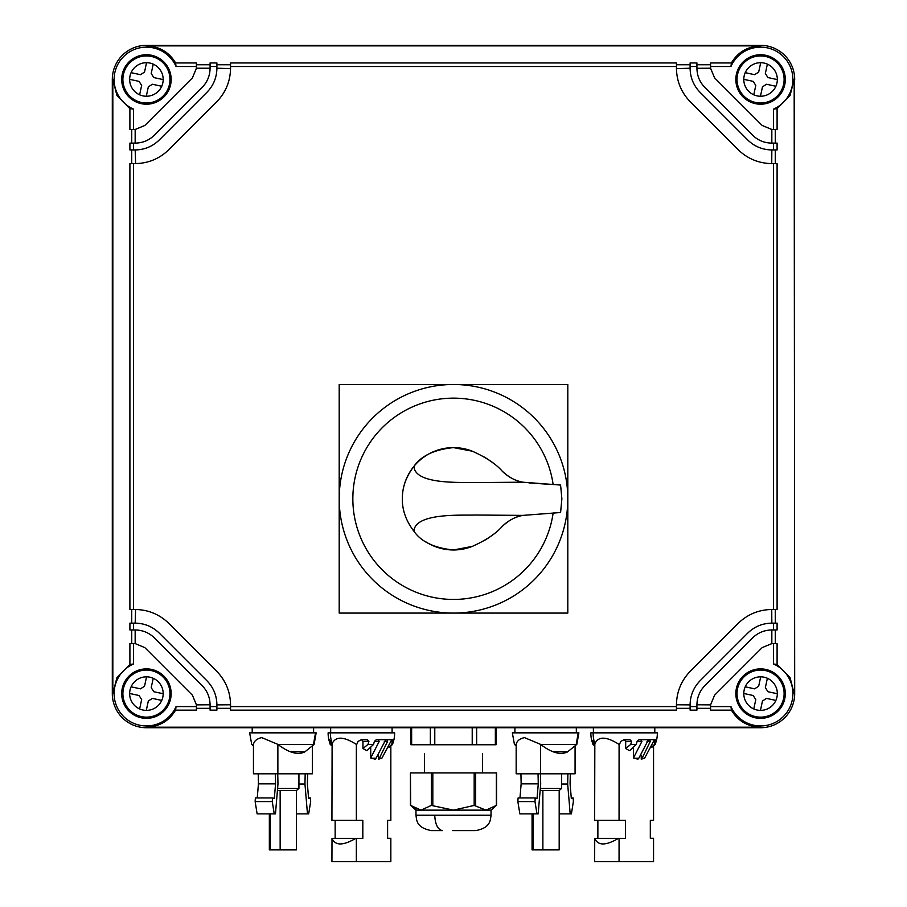 <?xml version="1.0" encoding="UTF-8"?>
<svg xmlns="http://www.w3.org/2000/svg" width="907" height="907" viewBox="0 0 907 907"><rect width="100%" height="100%" fill="white"/><g stroke="black" fill="none" stroke-linecap="round" stroke-linejoin="round"><path stroke-width="1.36" d="M129.905 664.457L133.465 663.992L133.465 643.619L129.905 643.619L129.905 664.457L116.958 677.518L112.831 693.617L112.831 79.465L116.958 95.564L129.905 108.636L129.905 129.463L135.256 129.463L144.814 125.472L192.431 77.855L196.422 68.297L196.422 62.946L175.595 62.946C169.099 52.096 159.371 46.404 146.424 45.872L760.576 45.872C747.629 46.404 737.901 52.096 731.405 62.946L730.951 66.506L710.578 66.506L710.578 68.297L714.569 77.855L762.186 125.472L771.744 129.463L773.535 129.463L773.535 109.089A32.335 32.335 0 0 0 776.075 51.098A32.335 32.335 0 0 0 730.951 66.506M210.073 64.771L196.422 64.771M210.073 66.506L210.073 62.946L216.898 62.946L216.898 66.506L210.073 66.506L210.073 68.297C209.948 75.746 207.284 82.152 202.08 87.514L154.473 135.12C149.133 140.313 142.728 142.977 135.256 143.113L129.905 143.113L129.905 149.938L133.465 149.938L133.465 143.113M230.548 64.771L216.898 64.771M230.548 66.506L230.548 62.946L676.452 62.946L676.452 66.506L230.548 66.506L230.548 68.297C230.333 81.381 225.662 92.605 216.558 101.981L168.94 149.598C159.564 158.702 148.34 163.373 135.256 163.589L129.905 163.589L129.905 609.493L133.465 609.493L133.465 163.589M690.102 64.771L676.452 64.771M690.102 66.506L690.102 62.946L696.927 62.946L696.927 66.506L690.102 66.506L690.102 68.297C690.261 77.628 693.594 85.643 700.091 92.333L747.708 139.95C754.397 146.446 762.413 149.78 771.744 149.938L773.535 149.938L773.535 143.113L777.095 143.113L777.095 149.938L773.535 149.938M710.578 64.771L696.927 64.771M710.578 66.506L710.578 62.946L731.405 62.946M794.169 79.465L794.691 693.617L794.169 79.465L790.042 95.564L777.095 108.636L773.535 109.089M794.691 79.465A34.115 34.115 0 0 0 760.576 45.35L146.424 45.35A34.115 34.115 0 0 0 112.309 79.465L112.309 693.617A34.115 34.115 0 0 0 146.424 727.731L146.424 727.21C159.371 726.688 169.099 720.997 175.595 710.136L176.049 706.576A32.335 32.335 0 0 1 130.925 721.983A32.335 32.335 0 0 1 133.465 663.992M129.905 108.636L133.465 109.089A32.335 32.335 0 0 1 130.925 51.098A32.335 32.335 0 0 1 176.049 66.506L175.595 62.946M196.422 66.506L176.049 66.506M210.073 68.206L196.422 68.206L192.431 77.855M230.548 68.626L216.898 68.206C216.762 77.571 213.428 85.621 206.909 92.333C213.406 85.643 216.739 77.628 216.898 68.297L216.898 66.506M700.091 92.333C693.572 85.621 690.238 77.571 690.102 68.206L676.452 68.671M714.569 77.855L710.578 68.206L696.927 68.297L696.927 66.506M794.691 693.617A34.115 34.115 0 0 1 760.576 727.731L146.424 727.731M773.535 129.463L777.095 129.463L777.095 108.636M775.27 143.113L775.27 129.463M775.27 163.589L775.27 149.938M773.535 609.493L777.095 609.493L777.095 163.589L773.535 163.589L773.535 609.493L771.744 609.493L771.834 623.143C762.47 623.279 754.42 626.612 747.708 633.143L700.091 680.749C693.594 687.438 690.261 695.454 690.102 704.784L690.102 710.136L696.927 710.136L696.927 706.576L690.102 706.576M775.27 623.143L775.27 609.493M777.095 629.968L777.095 623.143L773.535 623.143L773.535 629.968L777.095 629.968M775.27 643.619L775.27 629.968M794.169 693.617L790.042 677.518L777.095 664.457L777.095 643.619L773.535 643.619L773.535 663.992A32.335 32.335 0 0 1 776.075 721.983A32.335 32.335 0 0 1 730.951 706.576L710.578 706.576L710.578 704.784L714.569 695.227L710.578 704.875L696.927 704.773L696.927 706.576M735.838 79.465A24.738 24.738 0 0 0 760.576 104.203A24.738 24.738 0 0 0 785.303 79.465A24.738 24.738 0 0 0 760.576 54.737A24.738 24.738 0 0 0 735.838 79.465L737.062 80.734M131.73 629.968L131.73 643.619M133.465 629.968L129.905 629.968L129.905 623.143L133.465 623.143L133.465 629.968L135.256 629.968C142.705 630.093 149.111 632.757 154.473 637.961L202.08 685.567C207.272 690.907 209.936 697.313 210.073 704.784L196.422 704.875L192.431 695.227L144.814 647.609L135.256 643.619L133.465 643.619M131.73 609.493L131.73 623.143M131.73 149.938L131.73 163.589M131.73 129.463L131.73 143.113M133.465 129.463L133.465 109.089M121.697 79.465A24.738 24.738 0 0 0 146.424 104.203A24.738 24.738 0 0 0 171.162 79.465A24.738 24.738 0 0 0 146.424 54.737A24.738 24.738 0 0 0 121.697 79.465M133.465 149.938L135.256 149.938C144.587 149.78 152.603 146.446 159.292 139.95L206.909 92.333M676.452 706.576L230.548 706.576L230.548 710.136L676.452 710.136L676.452 704.784C676.667 691.712 681.338 680.477 690.442 671.101L738.06 623.483C747.436 614.379 758.66 609.708 771.744 609.493M676.452 66.506L676.452 68.297C676.667 81.381 681.338 92.605 690.442 101.981L738.06 149.598C747.436 158.702 758.671 163.373 771.744 163.589L773.535 163.589M133.465 609.493L135.256 609.493C148.329 609.708 159.564 614.379 168.94 623.483L216.558 671.101C225.662 680.477 230.333 691.712 230.548 704.784L216.898 704.875C216.762 695.51 213.428 687.461 206.909 680.749L159.292 633.143C152.603 626.635 144.587 623.302 135.256 623.143L133.465 623.143M230.548 706.576L230.548 704.784M696.927 68.206L696.927 68.297C697.064 75.769 699.728 82.174 704.92 87.514L752.527 135.12C757.889 140.324 764.295 142.989 771.744 143.113L773.535 143.113M146.424 727.21L760.576 727.21C747.629 726.677 737.901 720.986 731.405 710.136L730.951 706.576M121.697 693.617A24.738 24.738 0 0 0 146.424 718.355A24.738 24.738 0 0 0 171.162 693.617A24.738 24.738 0 0 0 146.424 668.878A24.738 24.738 0 0 0 121.697 693.617M735.838 693.617A24.738 24.738 0 0 0 760.576 718.355A24.738 24.738 0 0 0 785.303 693.617A24.738 24.738 0 0 0 760.576 668.878A24.738 24.738 0 0 0 735.838 693.617M777.095 664.457L773.535 663.992M773.535 643.619L771.744 643.619L762.186 647.609L771.834 643.619L771.834 629.968M771.744 163.589L771.834 149.938C762.47 149.802 754.42 146.469 747.708 139.95M771.834 143.113L771.834 129.463L762.186 125.472M135.166 629.968L135.166 643.619L144.814 647.609M135.585 609.493L135.166 623.143C144.53 623.279 152.58 626.612 159.292 633.143M159.292 139.95C152.58 146.469 144.53 149.802 135.166 149.938L135.631 163.589M144.814 125.472L135.166 129.463L135.166 143.113M710.578 706.576L710.578 710.136L731.405 710.136M696.927 708.322L710.578 708.322M676.452 708.322L690.102 708.322M216.898 708.322L230.548 708.322M210.073 706.576L210.073 710.136L216.898 710.136L216.898 706.576L210.073 706.576L210.073 704.875M196.422 708.322L210.073 708.322M175.595 710.136L196.422 710.136L196.422 706.576L176.049 706.576M762.186 647.609L714.569 695.227M192.431 695.227L196.422 704.784L196.422 706.576M149.802 718.117L148.725 717.04M123.001 691.315L121.923 690.238M146.458 668.878L147.694 670.103M169.938 692.347L171.162 693.583M757.198 54.964L758.275 56.041M783.999 81.766L785.077 82.843M760.542 104.203L759.306 102.979M785.077 690.238L783.999 691.315M758.275 717.04L757.198 718.117M735.838 693.583L737.062 692.347M759.306 670.103L760.542 668.878M121.923 82.843L123.001 81.766M148.725 56.041L149.802 54.964M171.162 79.499L169.938 80.734M147.694 102.979L146.458 104.203M773.535 629.968L771.744 629.968C764.272 630.104 757.867 632.769 752.527 637.961L704.92 685.567C699.716 690.93 697.052 697.336 696.927 704.784L696.927 704.875M747.708 633.143C754.397 626.635 762.413 623.302 771.744 623.143L773.535 623.143M216.898 706.576L216.898 704.784C216.739 695.454 213.406 687.438 206.909 680.749M676.452 704.784L690.102 704.875C690.238 695.51 693.572 687.461 700.091 680.749M225.526 89.532L225.163 90.235M149.995 161.231L149.417 161.412M678.81 83.036L678.629 82.458M750.508 158.566L749.806 158.203M681.474 683.549L681.837 682.846M757.005 611.862L757.583 611.669M228.19 690.046L228.371 690.624M156.492 614.527L157.194 614.878M123.42 688.651A23.537 23.537 0 0 0 141.458 716.621A23.537 23.537 0 0 0 169.439 698.583A23.537 23.537 0 0 0 151.39 670.602A23.537 23.537 0 0 0 123.42 688.651M148.102 710.306L146.299 710.385A16.78 16.78 0 0 0 153.226 678.277A16.78 16.78 0 0 0 130.03 690.068A16.78 16.78 0 0 0 146.299 710.385L148.329 701.009L152.376 698.39L161.763 700.419M129.667 694.388L129.656 693.481L139.043 695.51L141.651 699.569L139.621 708.945M131.096 686.814L140.483 688.844L144.53 686.225L146.56 676.837L144.757 676.917M153.226 678.277L151.208 687.665L153.816 691.724L163.203 693.742M737.561 688.651A23.537 23.537 0 0 0 755.61 716.621A23.537 23.537 0 0 0 783.58 698.583A23.537 23.537 0 0 0 765.542 670.602A23.537 23.537 0 0 0 737.561 688.651M762.243 710.306L760.44 710.385A16.78 16.78 0 0 0 767.379 678.277A16.78 16.78 0 0 0 744.171 690.068A16.78 16.78 0 0 0 760.44 710.385L762.47 701.009L766.517 698.39L775.904 700.419M753.774 708.945L755.792 699.569L753.184 695.51L743.797 693.481M758.898 676.917L760.701 676.837L758.671 686.225L754.624 688.844L745.237 686.814M767.379 678.277L765.349 687.665L767.957 691.724L777.344 693.742M737.561 74.499A23.537 23.537 0 0 0 755.61 102.48A23.537 23.537 0 0 0 783.58 84.442A23.537 23.537 0 0 0 765.542 56.461A23.537 23.537 0 0 0 737.561 74.499M762.243 96.165L760.44 96.244A16.78 16.78 0 0 0 767.379 64.136A16.78 16.78 0 0 0 744.171 75.927A16.78 16.78 0 0 0 760.44 96.244L762.47 86.857L766.517 84.249L775.904 86.267M758.898 62.776L760.701 62.696L758.671 72.084L754.624 74.691L745.237 72.673M743.797 79.34L753.184 81.369L755.792 85.417L753.774 94.804M777.344 79.601L767.957 77.571L765.349 73.524L767.379 64.136M123.42 74.499A23.537 23.537 0 0 0 141.458 102.48A23.537 23.537 0 0 0 169.439 84.442A23.537 23.537 0 0 0 151.39 56.461A23.537 23.537 0 0 0 123.42 74.499M148.102 96.165L146.299 96.244A16.78 16.78 0 0 0 153.226 64.136A16.78 16.78 0 0 0 130.03 75.927A16.78 16.78 0 0 0 146.299 96.244L148.329 86.857L152.376 84.249L161.763 86.278M129.667 80.235L129.656 79.34L139.043 81.369L141.651 85.417L139.621 94.804A16.78 16.78 0 0 0 140.426 95.133M131.096 72.673L140.483 74.691L144.53 72.084L146.56 62.696L144.757 62.776M163.203 79.601L153.816 77.571L151.208 73.524L153.226 64.136M496.344 805.427L496.571 772.934L410.429 772.934L410.656 805.427L420.995 810.132L431.335 805.427L453.489 810.132L474.18 805.427L486.005 810.132L496.344 805.427L496.344 772.934M415.973 808.965L413.853 807.808L415.973 808.965M452.729 830.597L474.962 830.597M411.642 727.731L411.642 744.76L434.782 744.76L434.782 727.731M495.358 727.731L495.358 744.76L434.782 744.76M434.736 815.246L491.027 815.246L491.027 810.132L415.973 810.132L415.973 815.246C416.732 820.053 416.064 827.638 431.324 830.597L442.412 830.597C437.775 829.61 435.213 824.497 434.736 815.246L415.973 815.246M567.805 384.489L339.195 384.489L339.195 613.087L567.805 613.087L567.805 384.489M339.195 498.793A114.305 114.305 0 0 0 453.5 613.087A114.305 114.305 0 0 0 567.805 498.793A114.305 114.305 0 0 0 453.5 384.489A114.305 114.305 0 0 0 339.195 498.793M425.802 541.83A51.177 51.177 0 0 0 453.5 549.971L472.309 546.388A51.177 51.177 0 0 1 453.5 549.971C434.51 548.077 421.324 541.842 413.932 531.264C406.075 520.947 402.198 510.119 402.323 498.793C402.198 487.467 406.075 476.64 413.932 466.323C414.794 485.143 462.729 482.025 475.155 482.569L522.772 482.195L560.594 485.064L561.875 498.793L560.594 512.523L553.145 513.022A100.654 100.654 0 0 1 446.369 599.187A100.654 100.654 0 0 1 352.846 498.793A100.654 100.654 0 0 1 446.369 398.4A100.654 100.654 0 0 1 553.145 484.565M560.594 512.523L522.772 515.391C515.607 516.582 508.68 520.335 501.99 526.661A39.919 39.919 0 0 1 522.772 515.391L475.155 515.017C462.729 515.561 414.794 512.444 413.932 531.264M550.98 484.417L528.996 482.943M493.635 534.155A85.303 85.303 0 0 1 484.327 540.515M402.323 498.793A51.177 51.177 0 0 1 472.309 451.198C485.88 457.264 495.778 463.84 501.99 470.926A39.919 39.919 0 0 0 522.772 482.195C515.607 481.005 508.68 477.252 501.99 470.926M484.327 457.071A85.303 85.303 0 0 1 493.635 463.432M472.309 451.198L453.5 447.616C434.51 449.509 421.324 455.745 413.932 466.323M472.309 546.388C485.88 540.323 495.778 533.747 501.99 526.661M258.212 773.796L258.438 783.852L275.558 783.852L274.322 798.455L272.485 797.945L272.27 801.595L274.243 813.885L275.456 813.885L277.973 784.033L277.746 773.796M275.331 773.796L275.558 783.852M312.359 745.883L312.359 773.796L312.359 745.883L312.359 773.796L253.45 773.796L253.45 744.375C254.153 740.962 256.919 738.706 261.738 737.606L277.871 744.375L277.871 773.796M272.485 797.945L255.366 797.945L255.15 801.595L257.123 813.885L274.243 813.885M258.438 783.852L257.248 797.945M277.871 744.375L277.893 744.42C288.845 752.776 297.813 755.282 304.797 751.914L314.094 744.42L313.482 744.42L315.523 732.845L316.169 732.845L314.094 744.42M298.936 773.796L298.936 788.432L277.599 788.432M298.936 784.033L304.956 784.033L305.183 773.796M307.598 773.796L307.371 783.852L308.607 798.455L310.443 797.945L310.659 801.595L308.675 813.885L307.473 813.885L304.956 784.033M255.15 801.595L272.27 801.595M253.45 745.883L251.715 744.42L253.45 744.42M277.893 744.42L313.482 744.42M251.715 744.42L249.64 732.845L315.523 732.845M277.429 790.507L296.464 790.507L298.936 788.432M296.464 813.885L307.473 813.885M308.561 797.945L307.371 783.852L308.561 797.945L310.443 797.945M280.15 790.507L280.15 849.882L296.464 849.882L296.464 790.507M269.345 813.885L269.345 849.882L270.309 849.882L270.309 813.885M280.15 849.882L270.309 849.882M304.797 751.914L290.07 751.495L304.797 751.914M520.935 773.796L521.151 783.852L538.27 783.852L537.046 798.455L535.209 797.945L534.994 801.595L536.967 813.885L538.168 813.885L540.697 784.033L540.47 773.796M538.055 773.796L538.27 783.852M575.072 745.883L575.072 773.796L516.162 773.796L516.162 744.375C516.865 740.962 519.632 738.706 524.461 737.606L540.583 744.375L540.583 773.796M535.209 797.945L518.09 797.945L517.874 801.595L519.847 813.885L536.967 813.885M521.151 783.852L519.96 797.945M540.583 744.375L540.606 744.42C551.558 752.776 560.526 755.282 567.51 751.914L576.818 744.42L576.206 744.42L578.235 732.845L578.893 732.845L576.818 744.42M561.66 773.796L561.66 788.432L540.323 788.432M561.66 784.033L567.669 784.033L567.895 773.796M570.31 773.796L570.084 783.852L571.319 798.455L573.156 797.945L573.371 801.595L571.399 813.885L570.197 813.885L567.669 784.033M517.874 801.595L534.994 801.595M578.235 732.845L512.353 732.845L514.428 744.42L516.162 745.883L514.428 744.42L516.162 744.42M540.606 744.42L576.206 744.42M540.141 790.507L559.188 790.507L561.66 788.432M559.188 813.885L570.197 813.885M571.274 797.945L570.084 783.852L571.274 797.945L573.156 797.945M542.874 790.507L542.874 849.882L559.188 849.882L559.188 790.507M532.058 813.885L532.058 849.882L533.021 849.882L533.021 813.885M542.874 849.882L533.021 849.882M567.51 751.914L552.782 751.495L567.51 751.914M389.035 747.413L392.55 744.42L393.933 739.67A33.264 33.264 0 0 0 394.647 732.845L328.107 732.845A33.264 33.264 0 0 0 328.822 739.67L330.216 744.42L331.656 745.656M332.007 744.534L329.309 739.67M330.397 732.845A33.264 30.985 90 0 0 332.109 743.774L331.928 820.37L356.349 820.37L356.36 744.42M368.911 741.382L362.959 741.382L362.959 748.536L367.981 744.42L368.911 741.382L367.176 739.67L361.428 739.67L358.095 741.382L356.734 744.42M362.959 741.382L361.553 739.67M362.959 748.536L366.893 750.701L373.571 744.42L367.981 744.42M389.239 746.88L391.767 744.42L392.425 739.67L393.933 739.67L392.425 739.67L392.595 741.382L390.826 741.382L391.835 739.67L378.015 739.67L379.205 741.382L374.387 741.382L373.571 744.42M374.387 741.382L376.348 739.67L378.015 739.67M379.205 741.382L370.725 758.014L370.725 747.175M370.725 758.014L375.226 759.17L376.076 758.241L385.758 739.67L383.287 739.67L386.858 739.67L387.572 741.382L379.375 758.241L381.87 758.241L378.525 759.17L378.525 755.18M378.525 759.17L379.375 758.241M390.826 741.382L381.87 758.241M392.595 741.382L392.425 739.67L393.457 739.67L388.309 739.67M391.767 744.42L392.55 744.42L391.098 745.656L392.55 744.42M332.109 743.774C335.533 736.167 343.526 736.325 356.111 744.25L356.349 744.375M390.838 745.883L390.838 820.37L387.606 820.37L387.606 838.283L390.838 838.283L390.838 861.65L331.928 861.65L332.007 838.351C335.148 845.8 343.073 845.8 355.793 838.351L332.007 838.351M356.349 820.37L362.823 820.37L362.823 838.351L355.793 838.351M356.349 838.351L356.349 861.65M335.148 820.37L335.148 838.351M393.468 741.382L393.933 739.67L393.468 741.382M388.389 820.37L387.606 820.37L387.606 838.283L390.747 838.283L387.606 838.283L387.606 820.37L388.389 820.37M391.835 739.67L390.067 739.67M651.748 747.413L655.262 744.42L656.657 739.67A33.264 33.264 0 0 0 657.36 732.845L590.831 732.845A33.264 33.264 0 0 0 591.534 739.67L594.641 744.42M594.368 745.656L592.929 744.42L591.534 739.67M593.11 732.845A33.264 30.985 90 0 0 594.833 743.774L594.641 820.37L619.062 820.37L619.084 744.42M631.623 741.382L625.683 741.382L625.683 748.536L630.705 744.42L631.623 741.382L629.9 739.67L624.152 739.67L620.807 741.382L619.447 744.42M625.683 741.382L624.265 739.67M625.683 748.536L629.617 750.701L636.283 744.42L630.705 744.42M651.952 746.88L654.491 744.42L655.149 739.67L656.657 739.67L655.149 739.67L655.308 741.382L653.55 741.382L654.548 739.67L640.727 739.67L641.918 741.382L637.111 741.382L636.283 744.42M637.111 741.382L639.072 739.67M640.172 739.67L639.14 739.67M641.918 741.382L633.437 758.014L633.437 747.175M633.437 758.014L637.95 759.17L638.8 758.241L648.482 739.67L646.011 739.67M648.482 739.67L649.582 739.67L648.482 739.67L649.582 739.67L650.296 741.382L642.088 758.241L644.582 758.241L641.238 759.17L641.238 755.18M641.238 759.17L642.088 758.241M653.55 741.382L644.582 758.241M655.308 741.382L655.149 739.67L656.169 739.67L651.022 739.67M654.491 744.42L655.262 744.42L653.822 745.656L655.262 744.42M654.548 739.67L652.779 739.67M594.833 743.774C598.246 736.167 606.25 736.325 618.823 744.25L619.062 744.375M653.55 745.883L653.55 820.37L650.319 820.37L650.319 838.283L653.55 838.283L653.55 861.65L594.641 861.65L594.731 838.351C597.86 845.8 605.785 845.8 618.506 838.351L594.731 838.351M619.062 820.37L625.535 820.37L625.535 838.351L618.506 838.351M619.062 838.351L619.062 861.65M597.872 820.37L597.872 838.351M656.192 741.382L656.657 739.67L656.192 741.382M651.101 820.37L650.319 820.37L650.319 838.283L653.459 838.283L650.319 838.283L650.319 820.37L651.101 820.37M473.352 830.597L474.236 830.597L473.352 830.597M474.293 830.597L474.928 830.597L474.293 830.597M430.349 744.76L430.349 727.731M472.218 744.76L472.218 727.731M476.651 744.76L476.651 727.731M475.665 772.934L475.665 805.427M474.18 805.427L474.18 772.934M432.82 772.934L432.82 805.427M431.335 805.427L431.335 772.934M330.443 741.382L329.286 741.382M371.337 758.241L376.076 758.241M387.572 741.382L384.285 741.382M593.167 741.382L591.999 741.382M634.061 758.241L638.8 758.241M650.296 741.382L647.008 741.382M482.501 772.934L482.501 753.66M424.499 772.934L424.499 753.66M491.027 815.246C490.392 820.143 490.506 827.91 475.676 830.597C490.506 827.91 490.392 820.143 491.027 815.246M496.05 744.76L496.05 727.731M410.95 744.76L410.95 727.731M491.027 810.132L496.571 805.235L496.571 772.934M415.973 810.132L410.429 805.235L410.429 772.934M252.203 732.845L252.203 727.731M313.607 732.845L313.607 727.731M514.915 732.845L514.915 727.731M576.33 732.845L576.33 727.731M330.67 732.845L330.67 727.731M392.085 732.845L392.085 727.731M593.393 732.845L593.393 727.731M654.797 732.845L654.797 727.731"/></g></svg>
